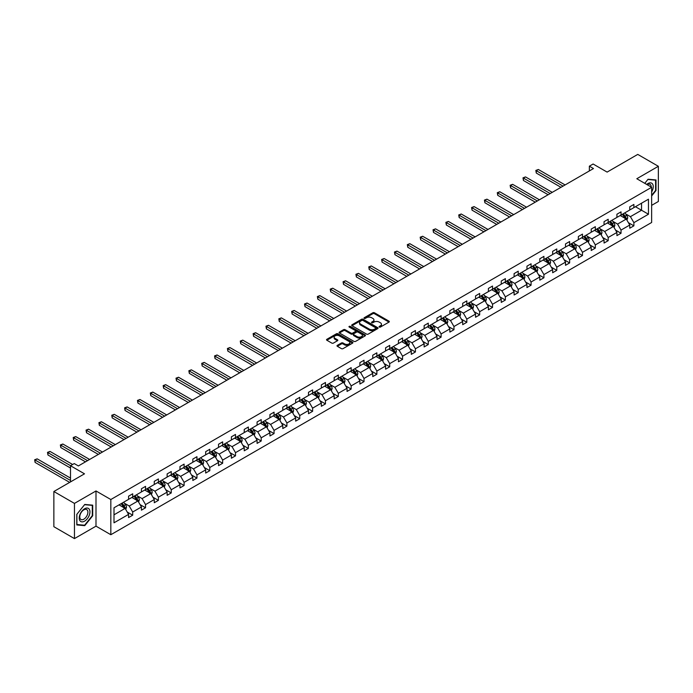 <?xml version="1.0" encoding="UTF-8"?>
<svg xmlns="http://www.w3.org/2000/svg" width="693" height="693" viewBox="0 0 693 693"><rect width="100%" height="100%" fill="white"/><g stroke="black" fill="none" stroke-linecap="round" stroke-linejoin="round"><path stroke-width="1.04" d="M379.279 327.061A0.797 0.459 0 0 0 380.405 327.061L388.998 322.098A1.143 0.658 0 0 0 389.336 321.639A1.143 0.658 0 0 0 388.998 321.171L374.445 312.768A1.143 0.658 0 0 0 372.825 312.768L364.241 317.723A0.797 0.459 0 0 0 365.367 318.382L366.484 317.74A3.656 2.114 0 0 1 371.656 317.74L372.869 318.433A3.656 2.114 0 0 1 373.943 319.932A3.656 2.114 0 0 1 372.869 321.422L371.76 322.063A0.797 0.459 0 0 0 372.886 322.721L374.003 322.08A3.656 2.114 0 0 1 379.175 322.08L380.388 322.782A3.656 2.114 0 0 1 381.462 324.272A3.656 2.114 0 0 1 380.388 325.762L379.279 326.412A0.797 0.459 0 0 0 379.279 327.061L379.279 326.412M651.637 205.362L658.35 201.49L658.35 166.294L637.759 154.4L607.111 172.098L593.104 164.007L589.362 166.173L589.362 170.928M74.454 538.6L95.998 526.16L95.998 490.965L74.454 503.404L74.454 538.6L53.863 526.706L53.863 491.51L84.503 473.821L70.504 465.731L70.504 481.904M74.454 503.404L53.863 491.51M337.335 345.348A1.143 0.658 0 0 0 336.997 345.816A1.143 0.658 0 0 0 337.335 346.283L341.415 348.64A1.143 0.658 0 0 0 343.035 348.64L352.572 343.13A1.143 0.658 0 0 0 352.91 342.663A1.143 0.658 0 0 0 352.572 342.195L338.019 333.792A1.143 0.658 0 0 0 336.4 333.792L326.862 339.301A1.143 0.658 0 0 0 326.524 339.769A1.143 0.658 0 0 0 326.862 340.237L331.791 343.087A1.143 0.658 0 0 0 333.411 343.087L337.491 340.731A1.143 0.658 0 0 0 337.829 340.263A1.143 0.658 0 0 0 337.491 339.795L335.048 338.383A3.058 1.767 0 0 1 334.147 337.136A3.058 1.767 0 0 1 336.036 335.499A3.058 1.767 0 0 1 339.371 335.888L348.951 341.415A3.058 1.767 0 0 1 349.852 342.663A3.058 1.767 0 0 1 347.964 344.3A3.058 1.767 0 0 1 344.629 343.91L343.035 342.992A1.143 0.658 0 0 0 341.415 342.992L337.335 345.348L337.335 346.283M70.504 465.731L74.246 463.574L78.37 465.947L593.477 168.555L589.362 166.173M95.998 490.965L110.828 499.523L651.637 187.292L651.637 222.488L110.828 534.719L110.828 499.523M658.35 166.294L636.806 178.733L651.637 187.292M366.562 334.121A1.143 0.658 0 0 0 368.182 334.121L377.72 328.612A1.143 0.658 0 0 0 378.057 328.144A1.143 0.658 0 0 0 377.72 327.676L363.167 319.274A1.143 0.658 0 0 0 361.547 319.274L352.009 324.783A1.143 0.658 0 0 0 351.672 325.251A1.143 0.658 0 0 0 352.009 325.719L366.562 334.121M349.541 327.235A0.797 0.459 0 0 1 350.346 327.347L350.346 326.394L365.15 334.936A1.143 0.658 0 0 1 365.48 335.403A1.143 0.658 0 0 1 365.15 335.871L355.604 341.38A1.143 0.658 0 0 1 353.984 341.38L339.431 332.978L343.52 330.639L343.52 329.686L339.431 332.042A1.143 0.658 0 0 0 339.102 332.51A1.143 0.658 0 0 0 339.431 332.978L339.431 332.042M343.52 330.639A1.143 0.658 0 0 1 345.131 330.639L345.131 329.686A1.143 0.658 0 0 0 343.52 329.686M345.131 329.686L351.039 333.099A1.143 0.658 0 0 0 352.65 333.099L355.362 331.531A1.143 0.658 0 0 0 355.7 331.063A1.143 0.658 0 0 0 355.362 330.596L349.22 327.053A0.797 0.459 0 0 1 350.346 326.394M113.998 507.778L128.577 499.358L128.577 496.171L132.692 493.797L132.692 496.985L141.433 491.943L141.433 488.756L145.547 486.373L145.547 489.561L154.279 484.52L154.279 481.332L158.402 478.958L158.402 482.146L167.134 477.105L167.134 473.917L171.249 471.535L171.249 474.722L179.981 469.681L179.981 466.493L184.104 464.119L184.104 467.307L192.836 462.266L192.836 459.078L196.951 456.696L196.951 459.883L205.682 454.842L205.682 451.654L209.806 449.281L209.806 452.468L218.538 447.427L218.538 444.239L222.652 441.857L222.652 445.045L231.384 440.003L231.384 436.815L235.507 434.442L235.507 437.629L244.239 432.588L244.239 429.4L248.354 427.018L248.354 430.206L257.086 425.164L257.086 421.976L261.209 419.603L261.209 422.791L269.941 417.749L269.941 414.561L274.056 412.179L274.056 415.367L282.787 410.325L282.787 407.137L286.911 404.764L286.911 407.952L295.642 402.91L295.642 399.722L299.757 397.34L299.757 400.528L308.489 395.486L308.489 392.299L312.612 389.925L312.612 393.113L321.344 388.071L321.344 384.884L325.459 382.501L325.459 385.689L334.191 380.648L334.191 377.46L338.314 375.086L338.314 378.274L347.046 373.232L347.046 370.045L351.16 367.662L351.16 370.85L359.892 365.809L359.892 362.621L364.016 360.247L364.016 363.435L372.747 358.394L372.747 355.206L376.862 352.824L376.862 356.011L385.594 350.97L385.594 347.782L389.717 345.409L389.717 348.596L398.449 343.555L398.449 340.367L402.564 337.985L402.564 341.173L411.296 336.131L411.296 332.943L415.419 330.57L415.419 333.757L424.151 328.716L424.151 325.528L428.265 323.146L428.265 326.334L436.997 321.292L436.997 318.104L441.12 315.731L441.12 318.919L449.852 313.877L449.852 310.689L453.967 308.307L453.967 311.495L462.699 306.453L462.699 303.265L466.822 300.892L466.822 304.08L475.554 299.038L475.554 295.85L479.669 293.468L479.669 296.656L488.4 291.614L488.4 288.427L492.524 286.053L492.524 289.241L501.256 284.199L501.256 281.011L505.37 278.629L505.37 281.817L514.102 276.776L514.102 273.588L518.225 271.214L518.225 274.402L526.957 269.36L526.957 266.173L531.072 263.79L531.072 266.978L539.812 261.937L539.812 258.749L543.927 256.375L543.927 259.563L552.659 254.522L552.659 251.334L556.782 248.952L556.782 252.139L565.514 247.098L565.514 243.91L569.629 241.536L569.629 244.724L578.36 239.683L578.36 236.495L582.484 234.113L582.484 237.301L591.216 232.259L591.216 229.071L595.33 226.698L595.33 229.885L604.062 224.844L604.062 221.656L608.185 219.274L608.185 222.462L616.917 217.42L616.917 214.232L621.032 211.859L621.032 215.047L629.764 210.005L629.764 206.817L633.887 204.435L633.887 207.623L648.466 199.203L648.466 214.232L633.887 222.652L633.887 225.84L629.764 228.214L629.764 225.034L621.032 230.076L621.032 233.255L616.917 235.637L616.917 232.45L608.185 237.491L608.185 240.679L604.062 243.052L604.062 239.873L595.33 244.915L595.33 248.094L591.216 250.476L591.216 247.288L582.484 252.33L582.484 255.518L578.36 257.891L578.36 254.712L569.629 259.754L569.629 262.933L565.514 265.315L565.514 262.127L556.782 267.169L556.782 270.357L552.659 272.73L552.659 269.551L543.927 274.593L543.927 277.772L539.812 280.154L539.812 276.966L531.072 282.008L531.072 285.195L526.957 287.569L526.957 284.39L518.225 289.431L518.225 292.611L514.102 294.993L514.102 291.805L505.37 296.847L505.37 300.034L501.256 302.408L501.256 299.229L492.524 304.27L492.524 307.449L488.4 309.832L488.4 306.644L479.669 311.685L479.669 314.873L475.554 317.247L475.554 314.068L466.822 319.109L466.822 322.288L462.699 324.671L462.699 321.483L453.967 326.524L453.967 329.712L449.852 332.086L449.852 328.906L441.12 333.948L441.12 337.127L436.997 339.509L436.997 336.322L428.265 341.363L428.265 344.551L424.151 346.924L424.151 343.745L415.419 348.787L415.419 351.966L411.296 354.348L411.296 351.16L402.564 356.202L402.564 359.39L398.449 361.763L398.449 358.584L389.717 363.626L389.717 366.805L385.594 369.187L385.594 365.999L376.862 371.041L376.862 374.229L372.747 376.602L372.747 373.423L364.016 378.465L364.016 381.644L359.892 384.026L359.892 380.838L351.16 385.88L351.16 389.068L347.046 391.441L347.046 388.262L338.314 393.303L338.314 396.483L334.191 398.865L334.191 395.677L325.459 400.719L325.459 403.906L321.344 406.28L321.344 403.101L312.612 408.142L312.612 411.321L308.489 413.704L308.489 410.516L299.757 415.557L299.757 418.745L295.642 421.119L295.642 417.94L286.911 422.981L286.911 426.16L282.787 428.543L282.787 425.355L274.056 430.396L274.056 433.584L269.941 435.958L269.941 432.779L261.209 437.82L261.209 440.999L257.086 443.381L257.086 440.194L248.354 445.235L248.354 448.423L244.239 450.796L244.239 447.617L235.507 452.659L235.507 455.838L231.384 458.22L231.384 455.032L222.652 460.074L222.652 463.262L218.538 465.635L218.538 462.456L209.806 467.498L209.806 470.677L205.682 473.059L205.682 469.871L196.951 474.913L196.951 478.101L192.836 480.474L192.836 477.295L184.104 482.337L184.104 485.516L179.981 487.898L179.981 484.71L171.249 489.752L171.249 492.94L167.134 495.313L167.134 492.134L158.402 497.176L158.402 500.355L154.279 502.737L154.279 499.549L145.547 504.591L145.547 507.778L141.433 510.152L141.433 506.973L132.692 512.014L132.692 515.194L128.577 517.576L128.577 514.388L113.998 522.808L113.998 507.778M131.869 497.453L137.968 500.978L129.236 506.02L124.471 503.265M129.236 506.02L132.692 512.014M137.968 500.978L141.433 506.973M128.577 498.596L129.236 498.977L132.692 496.985M144.724 490.038L150.823 493.555L142.091 498.596L137.318 495.841M142.091 498.596L145.547 504.591M150.823 493.555L154.279 499.549M141.433 491.181L142.091 491.562L145.547 489.561M157.571 482.614L163.669 486.139L154.937 491.181L150.173 488.426M154.937 491.181L158.402 497.176M163.669 486.139L167.134 492.134M154.279 483.757L154.937 484.138L158.402 482.146M170.426 475.199L176.524 478.716L167.793 483.757L163.02 481.003M167.793 483.757L171.249 489.752M176.524 478.716L179.981 484.71M167.134 476.342L167.793 476.723L171.249 474.722M183.273 467.775L189.371 471.301L180.639 476.342L175.875 473.588M180.639 476.342L184.104 482.337M189.371 471.301L192.836 477.295M179.981 468.918L180.639 469.3L184.104 467.307M196.128 460.36L202.226 463.877L193.494 468.918L188.721 466.164M193.494 468.918L196.951 474.913M202.226 463.877L205.682 469.871M192.836 461.503L193.494 461.885L196.951 459.883M208.974 452.936L215.073 456.462L206.341 461.503L201.576 458.749M206.341 461.503L209.806 467.498M215.073 456.462L218.538 462.456M205.682 454.08L206.341 454.461L209.806 452.468M221.829 445.521L227.928 449.038L219.196 454.08L214.423 451.325M219.196 454.08L222.652 460.074M227.928 449.038L231.384 455.032M218.538 446.664L219.196 447.046L222.652 445.045M234.676 438.097L240.774 441.623L232.042 446.664L227.278 443.91M232.042 446.664L235.507 452.659M240.774 441.623L244.239 447.617M231.384 439.241L232.042 439.622L235.507 437.629M247.531 430.682L253.629 434.199L244.898 439.241L240.124 436.486M244.898 439.241L248.354 445.235M253.629 434.199L257.086 440.194M244.239 431.826L244.898 432.207L248.354 430.206M260.386 423.258L266.476 426.784L257.744 431.826L252.98 429.071M257.744 431.826L261.209 437.82M266.476 426.784L269.941 432.779M257.086 424.402L257.744 424.783L261.209 422.791M273.233 415.843L279.331 419.36L270.599 424.402L265.826 421.647M270.599 424.402L274.056 430.396M279.331 419.36L282.787 425.355M269.941 416.987L270.599 417.368L274.056 415.367M286.088 408.42L292.177 411.945L283.446 416.987L278.681 414.232M283.446 416.987L286.911 422.981M292.177 411.945L295.642 417.94M282.787 409.563L283.446 409.944L286.911 407.952M298.934 401.004L305.033 404.521L296.301 409.563L291.528 406.808M296.301 409.563L299.757 415.557M305.033 404.521L308.489 410.516M295.642 402.148L296.301 402.529L299.757 400.528M311.789 393.581L317.879 397.106L309.147 402.148L304.383 399.393M309.147 402.148L312.612 408.142M317.879 397.106L321.344 403.101M308.489 394.724L309.147 395.105L312.612 393.113M324.636 386.166L330.734 389.683L322.002 394.724L317.229 391.969M322.002 394.724L325.459 400.719M330.734 389.683L334.191 395.677M321.344 387.309L322.002 387.69L325.459 385.689M337.491 378.742L343.581 382.267L334.849 387.309L330.085 384.554M334.849 387.309L338.314 393.303M343.581 382.267L347.046 388.262M334.191 379.885L334.849 380.266L338.314 378.274M350.337 371.327L356.436 374.844L347.704 379.885L342.931 377.131M347.704 379.885L351.16 385.88M356.436 374.844L359.892 380.838M347.046 372.47L347.704 372.851L351.16 370.85M363.193 363.903L369.282 367.429L360.551 372.47L355.786 369.716M360.551 372.47L364.016 378.465M369.282 367.429L372.747 373.423M359.892 365.046L360.551 365.428L364.016 363.435M376.039 356.488L382.138 360.005L373.406 365.046L368.633 362.292M373.406 365.046L376.862 371.041M382.138 360.005L385.594 365.999M372.747 357.631L373.406 358.012L376.862 356.011M388.894 349.064L394.984 352.59L386.252 357.631L381.488 354.877M386.252 357.631L389.717 363.626M394.984 352.59L398.449 358.584M385.594 350.208L386.252 350.589L389.717 348.596M401.741 341.649L407.839 345.166L399.107 350.208L394.334 347.453M399.107 350.208L402.564 356.202M407.839 345.166L411.296 351.16M398.449 342.792L399.107 343.174L402.564 341.173M414.596 334.225L420.686 337.751L411.954 342.792L407.189 340.038M411.954 342.792L415.419 348.787M420.686 337.751L424.151 343.745M411.296 335.369L411.954 335.75L415.419 333.757M427.442 326.81L433.541 330.327L424.809 335.369L420.045 332.614M424.809 335.369L428.265 341.363M433.541 330.327L436.997 336.322M424.151 327.954L424.809 328.335L428.265 326.334M440.298 319.386L446.387 322.912L437.655 327.954L432.891 325.199M437.655 327.954L441.12 333.948M446.387 322.912L449.852 328.906M436.997 320.53L437.655 320.911L441.12 318.919M453.144 311.971L459.242 315.488L450.511 320.53L445.746 317.775M450.511 320.53L453.967 326.524M459.242 315.488L462.699 321.483M449.852 313.115L450.511 313.496L453.967 311.495M465.999 304.548L472.098 308.073L463.357 313.115L458.593 310.36M463.357 313.115L466.822 319.109M472.098 308.073L475.554 314.068M462.699 305.691L463.357 306.072L466.822 304.08M478.846 297.132L484.944 300.649L476.212 305.691L471.448 302.936M476.212 305.691L479.669 311.685M484.944 300.649L488.4 306.644M475.554 298.276L476.212 298.657L479.669 296.656M491.701 289.709L497.799 293.234L489.067 298.276L484.294 295.521M489.067 298.276L492.524 304.27M497.799 293.234L501.256 299.229M488.4 290.852L489.067 291.233L492.524 289.241M504.547 282.294L510.646 285.811L501.914 290.852L497.15 288.097M501.914 290.852L505.37 296.847M510.646 285.811L514.102 291.805M501.256 283.437L501.914 283.818L505.37 281.817M517.402 274.87L523.501 278.395L514.769 283.437L509.996 280.682M514.769 283.437L518.225 289.431M523.501 278.395L526.957 284.39M514.102 276.013L514.769 276.394L518.225 274.402M530.249 267.455L536.347 270.972L527.616 276.013L522.851 273.259M527.616 276.013L531.072 282.008M536.347 270.972L539.812 276.966M526.957 268.598L527.616 268.979L531.072 266.978M543.104 260.031L549.202 263.557L540.471 268.598L535.698 265.843M540.471 268.598L543.927 274.593M549.202 263.557L552.659 269.551M539.812 261.174L540.471 261.556L543.927 259.563M555.951 252.616L562.049 256.133L553.317 261.174L548.553 258.42M553.317 261.174L556.782 267.169M562.049 256.133L565.514 262.127M552.659 253.759L553.317 254.14L556.782 252.139M568.806 245.192L574.904 248.718L566.172 253.759L561.399 251.005M566.172 253.759L569.629 259.754M574.904 248.718L578.36 254.712M565.514 246.336L566.172 246.717L569.629 244.724M581.652 237.777L587.751 241.294L579.019 246.336L574.254 243.581M579.019 246.336L582.484 252.33M587.751 241.294L591.216 247.288M578.36 238.92L579.019 239.302L582.484 237.301M594.507 230.353L600.606 233.879L591.874 238.92L587.101 236.166M591.874 238.92L595.33 244.915M600.606 233.879L604.062 239.873M591.216 231.497L591.874 231.878L595.33 229.885M607.354 222.938L613.452 226.455L604.72 231.497L599.956 228.742M604.72 231.497L608.185 237.491M613.452 226.455L616.917 232.45M604.062 224.082L604.72 224.463L608.185 222.462M620.209 215.514L626.307 219.04L617.576 224.082L612.803 221.327M617.576 224.082L621.032 230.076M626.307 219.04L629.764 225.034M616.917 216.658L617.576 217.039L621.032 215.047M635.446 206.722L641.545 210.239L630.422 216.658L625.658 213.903M630.422 216.658L633.887 222.652M648.466 214.232L641.545 210.239L641.545 203.196L648.466 199.203M95.998 526.16L110.828 534.719M629.764 209.243L630.422 209.624L633.887 207.623M113.998 514.812L125.121 508.393L119.023 504.876M125.121 508.393L128.577 514.388M628.404 222.678L633.887 225.84M615.557 230.093L621.032 233.255M602.702 237.517L608.185 240.679M589.856 244.932L595.33 248.094M577 252.356L582.484 255.518M564.154 259.771L569.629 262.933M551.299 267.195L556.782 270.357M538.452 274.61L543.927 277.772M525.597 282.034L531.072 285.195M512.751 289.449L518.225 292.611M499.896 296.873L505.37 300.034M487.049 304.288L492.524 307.449M474.194 311.711L479.669 314.873M461.347 319.126L466.822 322.288M448.492 326.55L453.967 329.712M435.637 333.965L441.12 337.127M422.791 341.389L428.265 344.551M409.935 348.804L415.419 351.966M397.089 356.228L402.564 359.39M384.234 363.643L389.717 366.805M371.387 371.067L376.862 374.229M358.532 378.482L364.016 381.644M345.686 385.906L351.16 389.068M332.831 393.321L338.314 396.483M319.984 400.745L325.459 403.906M307.129 408.16L312.612 411.321M294.282 415.583L299.757 418.745M281.427 422.999L286.911 426.16M268.581 430.422L274.056 433.584M255.726 437.837L261.209 440.999M242.879 445.261L248.354 448.423M230.024 452.676L235.507 455.838M217.178 460.1L222.652 463.262M204.322 467.515L209.806 470.677M191.476 474.939L196.951 478.101M178.621 482.354L184.104 485.516M165.774 489.778L171.249 492.94M152.919 497.193L158.402 500.355M140.073 504.617L145.547 507.778M127.217 512.032L132.692 515.194M651.637 195.98L656.002 190.549L656.002 179.946L648.05 179.236L644.767 183.324M92.706 515.765L92.706 505.162L84.754 504.452L76.802 514.345L76.802 524.947L84.754 525.658L92.706 515.765L92.29 515.523M379.599 327.174L380.388 326.715A3.656 2.114 0 0 0 381.462 325.225L381.462 324.272M373.943 319.932L373.943 320.885A3.656 2.114 0 0 1 372.869 322.375L372.08 322.834M388.998 321.171L388.998 322.098L374.445 313.712A1.143 0.658 0 0 0 372.825 313.712L364.553 318.494M377.702 328.621L363.167 320.227A1.143 0.658 0 0 0 361.547 320.227L352.018 325.727L352.009 324.783M375.701 328.473A0.797 0.459 0 0 0 375.701 327.824L362.924 320.443A0.797 0.459 0 0 0 361.789 320.443L360.62 321.119A3.656 2.114 0 0 0 359.546 322.617A3.656 2.114 0 0 0 360.62 324.107L369.352 329.149A3.656 2.114 0 0 0 374.523 329.149L375.701 328.473L375.701 329.426A0.797 0.459 0 0 0 375.935 329.097L375.935 328.144M359.546 322.617L359.546 323.562A3.656 2.114 0 0 0 360.62 325.06L360.62 324.107M375.701 329.426L374.523 330.102A3.656 2.114 0 0 1 369.352 330.102L360.62 325.06M345.131 330.639L351.039 334.043A1.143 0.658 0 0 0 352.65 334.043L355.362 332.484A1.143 0.658 0 0 0 355.7 332.016L355.7 331.063M350.346 327.347L365.133 335.88M357.164 336.633A3.058 1.767 0 0 0 360.499 337.015A3.058 1.767 0 0 0 362.387 335.386A3.058 1.767 0 0 0 361.486 334.13L358.108 332.181A1.143 0.658 0 0 0 356.497 332.181L353.785 333.749A1.143 0.658 0 0 0 353.447 334.217A1.143 0.658 0 0 0 353.785 334.684L357.164 336.633L357.164 337.586A3.058 1.767 0 0 0 360.499 337.967A3.058 1.767 0 0 0 362.387 336.33L362.387 335.386M353.447 334.217L353.447 335.169A1.143 0.658 0 0 0 353.785 335.637L353.785 334.684M357.164 337.586L353.785 335.637M349.852 342.663L349.852 343.615A3.058 1.767 0 0 1 347.964 345.244A3.058 1.767 0 0 1 344.629 344.863L343.035 343.945A1.143 0.658 0 0 0 341.415 343.945L337.344 346.292M334.147 337.136L334.147 338.089A3.058 1.767 0 0 0 335.048 339.336L335.048 338.383M337.491 339.795L337.491 340.731L335.048 339.336M352.572 342.195L352.572 343.13L338.019 334.745A1.143 0.658 0 0 0 336.4 334.745L326.871 340.246M83.914 525.173L84.754 525.658M626.931 220.123L627.685 217.931A3.084 1.784 -120 0 0 626.706 215.306L624.852 212.838M621.534 216.285L620.737 215.211M565.098 184.936L538.348 169.49L536.287 170.686L536.287 173.059L560.975 187.318M625.034 218.633L626.022 218.07A3.084 1.784 -120 0 0 625.138 216.207L623.293 213.739M622.513 214.189L624.549 216.9A1.577 0.91 60 0 1 624.835 217.385L626.022 218.07M622.297 214.31L624.15 216.779A3.084 1.784 60 0 1 624.921 218.234M536.287 173.059L535.836 170.426L563.037 186.122M535.836 170.426L538.348 169.49M614.076 227.538L614.838 225.355A3.084 1.784 -120 0 0 613.851 222.722L612.006 220.253M608.688 223.7L607.882 222.635M552.243 192.359L525.502 176.914L523.44 178.101L523.44 180.483L548.128 194.733M612.179 226.057L613.175 225.485A3.084 1.784 -120 0 0 612.291 223.631L610.438 221.162M609.667 221.604L611.702 224.324A1.577 0.91 60 0 1 611.988 224.801L613.175 225.485M609.45 221.734L611.295 224.203A3.084 1.784 60 0 1 612.066 225.658M523.44 180.483L522.99 177.841L550.19 193.546M522.99 177.841L525.502 176.914M601.229 234.962L601.983 232.77A3.084 1.784 -120 0 0 601.004 230.145L599.15 227.676M595.833 231.124L595.036 230.05M539.397 199.775L512.647 184.329L510.585 185.525L510.585 187.898L535.273 202.157M599.332 233.472L600.32 232.909A3.084 1.784 -120 0 0 599.436 231.046L597.583 228.577M596.812 229.028L598.847 231.739A1.577 0.91 60 0 1 599.133 232.224L600.32 232.909M596.595 229.149L598.449 231.618A3.084 1.784 60 0 1 599.22 233.073M510.585 187.898L510.135 185.265L537.335 200.961M510.135 185.265L512.647 184.329M651.637 191.996A7.571 4.375 120 0 0 652.529 190.159A7.571 4.375 120 0 0 652.191 183.576A7.571 4.375 120 0 0 646.673 184.425M651.195 187.032A5.735 3.309 120 0 0 650.008 184.338A5.735 3.309 120 0 0 647.08 184.659M644.785 183.333L647.886 179.47L655.587 180.163L655.587 190.428L651.637 195.348M655.076 179.868L655.587 180.163M89.224 515.375A7.571 4.375 120 0 0 87.266 508.056A7.571 4.375 120 0 0 79.946 514.544A7.571 4.375 120 0 0 81.913 521.864A7.571 4.375 120 0 0 89.224 515.375M87.344 514.838A5.735 3.309 120 0 0 86.703 509.563A5.735 3.309 120 0 0 80.327 514.215A5.735 3.309 120 0 0 80.968 519.49A5.735 3.309 120 0 0 87.344 514.838M76.888 524.54L76.888 514.275L84.589 504.686L92.29 505.379L92.29 515.644L84.589 525.233L76.802 524.497M91.779 505.084L92.29 505.379M588.374 242.377L589.137 240.194A3.084 1.784 -120 0 0 588.149 237.56L586.304 235.092M582.986 238.539L582.181 237.474M526.541 207.198L499.8 191.753L497.739 192.94L497.739 195.322L522.427 209.572M586.477 240.895L587.465 240.324A3.084 1.784 -120 0 0 586.581 238.47L584.736 236.001M583.965 236.443L586.001 239.163A1.577 0.91 60 0 1 586.287 239.639L587.465 240.324M583.749 236.573L585.594 239.042A3.084 1.784 60 0 1 586.365 240.497M497.739 195.322L497.288 192.68L524.488 208.385M497.288 192.68L499.8 191.753M575.528 249.801L576.281 247.609A3.084 1.784 -120 0 0 575.303 244.984L573.449 242.515M570.131 245.963L569.334 244.889M513.695 214.613L486.945 199.168L484.883 200.364L484.883 202.737L509.572 216.996M573.631 248.311L574.618 247.748A3.084 1.784 -120 0 0 573.735 245.885L571.881 243.416M571.11 243.867L573.146 246.578A1.577 0.91 60 0 1 573.432 247.063L574.618 247.748M570.893 243.988L572.747 246.457A3.084 1.784 60 0 1 573.518 247.912M484.883 202.737L484.433 200.104L511.633 215.8M484.433 200.104L486.945 199.168M562.673 257.216L563.435 255.033A3.084 1.784 -120 0 0 562.447 252.399L560.602 249.93M557.285 253.378L556.479 252.313M500.84 222.037L474.099 206.592L472.037 207.779L472.037 210.161L496.725 224.411M560.776 255.734L561.763 255.163A3.084 1.784 -120 0 0 560.88 253.309L559.034 250.84M558.263 251.282L560.299 254.002A1.577 0.91 60 0 1 560.585 254.478L561.763 255.163M558.047 251.412L559.892 253.881A3.084 1.784 60 0 1 560.663 255.336M472.037 210.161L471.586 207.519L498.787 223.224M471.586 207.519L474.099 206.592M549.826 264.639L550.58 262.448A3.084 1.784 -120 0 0 549.601 259.823L547.747 257.354M544.429 260.802L543.633 259.728M487.993 229.452L461.243 214.007L459.182 215.202L459.182 217.576L483.87 231.834M547.929 263.149L548.917 262.586A3.084 1.784 -120 0 0 548.033 260.724L546.179 258.255M545.408 258.706L547.444 261.417A1.577 0.91 60 0 1 547.73 261.902L548.917 262.586M545.192 258.827L547.046 261.296A3.084 1.784 60 0 1 547.816 262.751M459.182 217.576L458.731 214.943L485.932 230.639M458.731 214.943L461.243 214.007M536.971 272.054L537.733 269.872A3.084 1.784 -120 0 0 536.746 267.238L534.901 264.769M531.583 268.217L530.777 267.151M475.138 236.876L448.397 221.431L446.335 222.618L446.335 225L471.023 239.25M535.074 270.573L536.061 270.001A3.084 1.784 -120 0 0 535.178 268.148L533.333 265.679M532.562 266.121L534.598 268.841A1.577 0.91 60 0 1 534.883 269.317L536.061 270.001M532.345 266.251L534.19 268.719A3.084 1.784 60 0 1 534.961 270.175M446.335 225L445.885 222.358L473.085 238.063M445.885 222.358L448.397 221.431M524.125 279.478L524.878 277.287A3.084 1.784 -120 0 0 523.899 274.662L522.046 272.193M518.728 275.641L517.931 274.567M462.292 244.291L435.542 228.846L433.48 230.041L433.48 232.415L458.168 246.673M522.227 277.988L523.215 277.425A3.084 1.784 -120 0 0 522.331 275.563L520.478 273.094M519.707 273.544L521.742 276.256A1.577 0.91 60 0 1 522.028 276.741L523.215 277.425M519.49 273.666L521.344 276.135A3.084 1.784 60 0 1 522.115 277.59M433.48 232.415L433.03 229.781L460.23 245.478M433.03 229.781L435.542 228.846M511.269 286.893L512.032 284.71A3.084 1.784 -120 0 0 511.044 282.077L509.199 279.608M505.881 283.056L505.076 281.99M449.436 251.715L422.695 236.27L420.634 237.456L420.634 239.839L445.322 254.088M509.372 285.412L510.36 284.84A3.084 1.784 -120 0 0 509.476 282.987L507.631 280.518M506.86 280.96L508.896 283.68A1.577 0.91 60 0 1 509.182 284.156L510.36 284.84M506.644 281.089L508.489 283.558A3.084 1.784 60 0 1 509.26 285.014M420.634 239.839L420.175 237.197L447.383 252.902M420.175 237.197L422.695 236.27M498.423 294.317L499.177 292.125A3.084 1.784 -120 0 0 498.198 289.501L496.344 287.032M493.026 290.48L492.229 289.405M436.59 259.13L409.84 243.685L407.779 244.88L407.779 247.254L432.467 261.512M496.526 292.827L497.513 292.264A3.084 1.784 -120 0 0 496.63 290.402L494.776 287.933M494.005 288.383L496.041 291.095A1.577 0.91 60 0 1 496.327 291.58L497.513 292.264M493.788 288.505L495.642 290.973A3.084 1.784 60 0 1 496.413 292.429M407.779 247.254L407.328 244.62L434.528 260.317M407.328 244.62L409.84 243.685M485.568 301.732L486.33 299.549A3.084 1.784 -120 0 0 485.343 296.916L483.497 294.447M480.18 297.895L479.374 296.829M423.735 266.554L396.994 251.109L394.932 252.295L394.932 254.677L419.62 268.927M483.671 300.251L484.658 299.679A3.084 1.784 -120 0 0 483.775 297.825L481.93 295.357M481.159 295.798L483.194 298.518A1.577 0.91 60 0 1 483.48 298.995L484.658 299.679M480.942 295.928L482.787 298.397A3.084 1.784 60 0 1 483.558 299.852M394.932 254.677L394.473 252.035L421.682 267.741M394.473 252.035L396.994 251.109M472.721 309.156L473.475 306.964A3.084 1.784 -120 0 0 472.496 304.34L470.642 301.871M467.325 305.318L466.528 304.244M410.888 273.969L384.139 258.524L382.077 259.719L382.077 262.093L406.765 276.351M470.824 307.666L471.812 307.103A3.084 1.784 -120 0 0 470.928 305.241L469.074 302.772M468.303 303.222L470.339 305.934A1.577 0.91 60 0 1 470.625 306.419L471.812 307.103M468.087 303.343L469.941 305.812A3.084 1.784 60 0 1 470.712 307.268M382.077 262.093L381.626 259.459L408.827 275.156M381.626 259.459L384.139 258.524M459.866 316.571L460.628 314.388A3.084 1.784 -120 0 0 459.641 311.755L457.787 309.286M454.478 312.734L453.672 311.668M398.033 281.393L371.283 265.947L369.23 267.134L369.23 269.516L393.919 283.766M457.969 315.09L458.957 314.518A3.084 1.784 -120 0 0 458.073 312.664L456.228 310.195M455.457 310.637L457.484 313.357A1.577 0.91 60 0 1 457.77 313.834L458.957 314.518M455.24 310.767L457.085 313.236A3.084 1.784 60 0 1 457.856 314.691M369.23 269.516L368.771 266.874L395.98 282.579M368.771 266.874L371.283 265.947M447.02 323.995L447.773 321.803A3.084 1.784 -120 0 0 446.786 319.178L444.941 316.71M441.623 320.157L440.817 319.083M385.187 288.808L358.437 273.363L356.375 274.558L356.375 276.931L381.063 291.19M445.123 322.505L446.11 321.942A3.084 1.784 -120 0 0 445.227 320.079L443.373 317.611M442.602 318.061L444.637 320.772A1.577 0.91 60 0 1 444.923 321.257L446.11 321.942M442.385 318.182L444.239 320.651A3.084 1.784 60 0 1 445.001 322.106M356.375 276.931L355.925 274.298L383.125 289.995M355.925 274.298L358.437 273.363M434.164 331.41L434.927 329.227A3.084 1.784 -120 0 0 433.939 326.594L432.085 324.125M428.776 327.572L427.971 326.507M372.332 296.232L345.582 280.786L343.529 281.973L343.529 284.355L368.217 298.605M432.267 329.929L433.255 329.357A3.084 1.784 -120 0 0 432.371 327.503L430.526 325.034M429.747 325.476L431.782 328.196A1.577 0.91 60 0 1 432.068 328.673L433.255 329.357M429.539 325.606L431.384 328.075A3.084 1.784 60 0 1 432.155 329.53M343.529 284.355L343.07 281.713L370.27 297.418M343.07 281.713L345.582 280.786M421.318 338.834L422.072 336.642A3.084 1.784 -120 0 0 421.084 334.017L419.239 331.549M415.921 334.996L415.116 333.922M359.485 303.647L332.735 288.201L330.674 289.397L330.674 291.77L355.362 306.029M419.421 337.344L420.408 336.781A3.084 1.784 -120 0 0 419.525 334.918L417.671 332.449M416.9 332.9L418.936 335.611A1.577 0.91 60 0 1 419.222 336.096L420.408 336.781M416.684 333.021L418.537 335.49A3.084 1.784 60 0 1 419.3 336.945M330.674 291.77L330.223 289.137L357.423 304.833M330.223 289.137L332.735 288.201M408.463 346.249L409.225 344.066A3.084 1.784 -120 0 0 408.238 341.432L406.384 338.964M403.075 342.411L402.269 341.346M346.63 311.07L319.88 295.625L317.827 296.812L317.827 299.194L342.515 313.444M406.566 344.767L407.553 344.196A3.084 1.784 -120 0 0 406.67 342.342L404.825 339.873M404.045 340.315L406.081 343.035A1.577 0.91 60 0 1 406.367 343.511L407.553 344.196M403.837 340.445L405.682 342.914A3.084 1.784 60 0 1 406.453 344.369M317.827 299.194L317.368 296.552L344.568 312.257M317.368 296.552L319.88 295.625M395.616 353.673L396.37 351.481A3.084 1.784 -120 0 0 395.382 348.856L393.537 346.387M390.22 349.835L389.414 348.761M333.783 318.485L307.034 303.04L304.972 304.236L304.972 306.609L329.66 320.868M393.719 352.183L394.707 351.62A3.084 1.784 -120 0 0 393.823 349.757L391.969 347.288M391.199 347.739L393.234 350.45A1.577 0.91 60 0 1 393.52 350.935L394.707 351.62M390.982 347.86L392.836 350.329A3.084 1.784 60 0 1 393.598 351.784M304.972 306.609L304.522 303.976L331.722 319.672M304.522 303.976L307.034 303.04M382.761 361.088L383.524 358.905A3.084 1.784 -120 0 0 382.536 356.271L380.682 353.802M377.364 357.25L376.568 356.185M320.928 325.909L294.178 310.464L292.125 311.651L292.125 314.033L316.814 328.283M380.864 359.606L381.852 359.035A3.084 1.784 -120 0 0 380.968 357.181L379.123 354.712M378.343 355.154L380.379 357.874A1.577 0.91 60 0 1 380.665 358.35L381.852 359.035M378.135 355.284L379.981 357.753A3.084 1.784 60 0 1 380.752 359.208M292.125 314.033L291.666 311.391L318.867 327.096M291.666 311.391L294.178 310.464M369.915 368.511L370.668 366.32A3.084 1.784 -120 0 0 369.681 363.695L367.836 361.226M364.518 364.674L363.712 363.6M308.082 333.324L281.332 317.879L279.27 319.075L279.27 321.448L303.958 335.707M368.018 367.021L369.005 366.458A3.084 1.784 -120 0 0 368.122 364.596L366.268 362.127M365.497 362.578L367.533 365.289A1.577 0.91 60 0 1 367.818 365.774L369.005 366.458M365.28 362.699L367.134 365.168A3.084 1.784 60 0 1 367.896 366.623M279.27 321.448L278.82 318.815L306.02 334.511M278.82 318.815L281.332 317.879M357.06 375.927L357.822 373.744A3.084 1.784 -120 0 0 356.834 371.11L354.981 368.641M351.663 372.089L350.866 371.024M295.227 340.748L268.477 325.303L266.424 326.49L266.424 328.872L291.112 343.122M355.162 374.445L356.15 373.873A3.084 1.784 -120 0 0 355.266 372.02L353.421 369.551M352.642 369.993L354.677 372.713A1.577 0.91 60 0 1 354.963 373.189L356.15 373.873M352.434 370.123L354.279 372.591A3.084 1.784 60 0 1 355.05 374.047M266.424 328.872L265.965 326.23L293.165 341.935M265.965 326.23L268.477 325.303M344.213 383.35L344.967 381.159A3.084 1.784 -120 0 0 343.979 378.534L342.134 376.065M338.816 379.513L338.011 378.439M282.38 348.163L255.63 332.718L253.569 333.913L253.569 336.287L278.257 350.545M342.316 381.86L343.304 381.297A3.084 1.784 -120 0 0 342.42 379.435L340.566 376.966M339.795 377.416L341.831 380.128A1.577 0.91 60 0 1 342.117 380.613L343.304 381.297M339.579 377.538L341.432 380.007A3.084 1.784 60 0 1 342.195 381.462M253.569 336.287L253.118 333.654L280.319 349.35M253.118 333.654L255.63 332.718M331.358 390.765L332.12 388.582A3.084 1.784 -120 0 0 331.133 385.949L329.279 383.48M325.961 386.928L325.164 385.862M269.525 355.587L242.775 340.142L240.722 341.328L240.722 343.711L265.41 357.96M329.461 389.284L330.448 388.712A3.084 1.784 -120 0 0 329.565 386.859L327.72 384.39M326.94 384.832L328.976 387.552A1.577 0.91 60 0 1 329.262 388.028L330.448 388.712M326.732 384.961L328.577 387.43A3.084 1.784 60 0 1 329.348 388.886M240.722 343.711L240.263 341.069L267.463 356.774M240.263 341.069L242.775 340.142M318.511 398.189L319.265 395.998A3.084 1.784 -120 0 0 318.278 393.373L316.432 390.904M313.115 394.352L312.309 393.277M256.679 363.002L229.929 347.557L227.867 348.752L227.867 351.126L252.555 365.384M316.614 396.699L317.602 396.136A3.084 1.784 -120 0 0 316.718 394.274L314.865 391.805M314.094 392.255L316.129 394.967A1.577 0.91 60 0 1 316.415 395.452L317.602 396.136M313.877 392.377L315.731 394.845A3.084 1.784 60 0 1 316.493 396.301M227.867 351.126L227.417 348.492L254.617 364.189M227.417 348.492L229.929 347.557M305.656 405.604L306.419 403.421A3.084 1.784 -120 0 0 305.431 400.788L303.577 398.319M300.26 401.767L299.463 400.701M243.823 370.426L217.074 354.981L215.021 356.167L215.021 358.55L239.709 372.799M303.759 404.123L304.747 403.551A3.084 1.784 -120 0 0 303.863 401.697L302.018 399.229M301.238 399.67L303.274 402.39A1.577 0.91 60 0 1 303.56 402.867L304.747 403.551M301.022 399.8L302.876 402.269A3.084 1.784 60 0 1 303.647 403.724M215.021 358.55L214.561 355.907L241.762 371.613M214.561 355.907L217.074 354.981M292.81 413.028L293.563 410.836A3.084 1.784 -120 0 0 292.576 408.212L290.731 405.743M287.413 409.191L286.607 408.116M230.977 377.841L204.227 362.396L202.165 363.591L202.165 365.965L226.854 380.223M290.904 411.538L291.9 410.975A3.084 1.784 -120 0 0 291.017 409.113L289.163 406.644M288.392 407.094L290.428 409.806A1.577 0.91 60 0 1 290.714 410.291L291.9 410.975M288.175 407.215L290.02 409.684A3.084 1.784 60 0 1 290.791 411.14M202.165 365.965L201.715 363.331L228.915 379.028M201.715 363.331L204.227 362.396M279.955 420.443L280.708 418.26A3.084 1.784 -120 0 0 279.729 415.627L277.876 413.158M274.558 416.606L273.761 415.54M218.122 385.265L191.372 369.819L189.319 371.006L189.319 373.388L214.007 387.638M278.058 418.962L279.045 418.39A3.084 1.784 -120 0 0 278.162 416.536L276.316 414.067M275.537 414.509L277.572 417.229A1.577 0.91 60 0 1 277.858 417.706L279.045 418.39M275.32 414.639L277.174 417.108A3.084 1.784 60 0 1 277.945 418.563M189.319 373.388L188.86 370.746L216.06 386.451M188.86 370.746L191.372 369.819M267.108 427.867L267.862 425.675A3.084 1.784 -120 0 0 266.874 423.051L265.029 420.582M261.711 424.029L260.906 422.955M205.267 392.68L178.525 377.235L176.464 378.43L176.464 380.803L201.152 395.062M265.202 426.377L266.199 425.814A3.084 1.784 -120 0 0 265.315 423.951L263.461 421.483M262.69 421.933L264.726 424.644A1.577 0.91 60 0 1 265.012 425.13L266.199 425.814M262.474 422.054L264.319 424.523A3.084 1.784 60 0 1 265.09 425.978M176.464 380.803L176.013 378.17L203.214 393.867M176.013 378.17L178.525 377.235M254.253 435.282L255.007 433.099A3.084 1.784 -120 0 0 254.028 430.466L252.174 427.997M248.856 431.444L248.059 430.379M192.42 400.104L165.67 384.658L163.609 385.845L163.609 388.227L188.297 402.477M252.356 433.801L253.343 433.229A3.084 1.784 -120 0 0 252.46 431.375L250.615 428.906M249.835 429.348L251.871 432.068A1.577 0.91 60 0 1 252.157 432.545L253.343 433.229M249.619 429.478L251.472 431.947A3.084 1.784 60 0 1 252.243 433.402M163.609 388.227L163.158 385.585L190.358 401.29M163.158 385.585L165.67 384.658M241.398 442.706L242.16 440.514A3.084 1.784 -120 0 0 241.173 437.889L239.328 435.421M236.01 438.868L235.204 437.794M179.565 407.519L152.824 392.073L150.762 393.269L150.762 395.642L175.45 409.901M239.501 441.216L240.497 440.653A3.084 1.784 -120 0 0 239.613 438.79L237.76 436.321M236.989 436.772L239.024 439.483A1.577 0.91 60 0 1 239.31 439.968L240.497 440.653M236.772 436.893L238.617 439.362A3.084 1.784 60 0 1 239.388 440.817M150.762 395.642L150.312 393.009L177.512 408.705M150.312 393.009L152.824 392.073M228.551 450.121L229.305 447.938A3.084 1.784 -120 0 0 228.326 445.304L226.472 442.836M223.155 446.283L222.358 445.218M166.718 414.942L139.969 399.497L137.907 400.684L137.907 403.066L162.595 417.316M226.654 448.64L227.642 448.068A3.084 1.784 -120 0 0 226.758 446.214L224.913 443.745M224.134 444.187L226.169 446.907A1.577 0.91 60 0 1 226.455 447.383L227.642 448.068M223.917 444.317L225.771 446.786A3.084 1.784 60 0 1 226.542 448.241M137.907 403.066L137.457 400.424L164.657 416.129M137.457 400.424L139.969 399.497M215.696 457.545L216.459 455.353A3.084 1.784 -120 0 0 215.471 452.728L213.626 450.259M210.308 453.707L209.503 452.633M153.863 422.358L127.122 406.912L125.061 408.108L125.061 410.481L149.749 424.74M213.799 456.055L214.795 455.492A3.084 1.784 -120 0 0 213.903 453.629L212.058 451.16M211.287 451.611L213.323 454.322A1.577 0.91 60 0 1 213.609 454.807L214.795 455.492M211.07 451.732L212.916 454.201A3.084 1.784 60 0 1 213.687 455.656M125.061 410.481L124.61 407.848L151.81 423.544M124.61 407.848L127.122 406.912M202.85 464.96L203.603 462.777A3.084 1.784 -120 0 0 202.625 460.143L200.771 457.675M197.453 461.122L196.656 460.057M141.017 429.781L114.267 414.336L112.205 415.523L112.205 417.905L136.893 432.155M200.953 463.478L201.94 462.907A3.084 1.784 -120 0 0 201.057 461.053L199.203 458.584M198.432 459.026L200.468 461.746A1.577 0.91 60 0 1 200.753 462.222L201.94 462.907M198.215 459.156L200.069 461.625A3.084 1.784 60 0 1 200.84 463.08M112.205 417.905L111.755 415.263L138.955 430.968M111.755 415.263L114.267 414.336M189.995 472.383L190.757 470.192A3.084 1.784 -120 0 0 189.769 467.567L187.924 465.098M184.607 468.546L183.801 467.472M128.162 437.196L101.421 421.751L99.359 422.947L99.359 425.32L124.047 439.579M188.098 470.894L189.085 470.33A3.084 1.784 -120 0 0 188.201 468.468L186.356 465.999M185.585 466.45L187.621 469.161A1.577 0.91 60 0 1 187.907 469.646L189.085 470.33M185.369 466.571L187.214 469.04A3.084 1.784 60 0 1 187.985 470.495M99.359 425.32L98.908 422.687L126.109 438.383M98.908 422.687L101.421 421.751M177.148 479.799L177.902 477.616A3.084 1.784 -120 0 0 176.923 474.982L175.069 472.513M171.751 475.961L170.954 474.896M115.315 444.62L88.565 429.175L86.504 430.362L86.504 432.744L111.192 446.994M175.251 478.317L176.239 477.746A3.084 1.784 -120 0 0 175.355 475.892L173.501 473.423M172.73 473.865L174.766 476.585A1.577 0.91 60 0 1 175.052 477.061L176.239 477.746M172.514 473.995L174.367 476.463A3.084 1.784 60 0 1 175.138 477.919M86.504 432.744L86.053 430.102L113.254 445.807M86.053 430.102L88.565 429.175M164.293 487.222L165.055 485.031A3.084 1.784 -120 0 0 164.068 482.406L162.223 479.937M158.905 483.385L158.099 482.311M102.46 452.035L75.719 436.59L73.657 437.785L73.657 440.159L98.345 454.417M162.396 485.732L163.383 485.169A3.084 1.784 -120 0 0 162.5 483.307L160.655 480.838M159.884 481.288L161.919 484A1.577 0.91 60 0 1 162.205 484.485L163.383 485.169M159.667 481.41L161.512 483.879A3.084 1.784 60 0 1 162.283 485.334M73.657 440.159L73.207 437.526L100.407 453.222M73.207 437.526L75.719 436.59M151.446 494.637L152.2 492.454A3.084 1.784 -120 0 0 151.221 489.821L149.367 487.352M146.05 490.8L145.253 489.734M89.614 459.459L62.864 444.014L60.802 445.201L60.802 447.583L85.49 461.833M149.549 493.156L150.537 492.584A3.084 1.784 -120 0 0 149.653 490.731L147.8 488.262M147.029 488.704L149.064 491.424A1.577 0.91 60 0 1 149.35 491.9L150.537 492.584M146.812 488.834L148.666 491.302A3.084 1.784 60 0 1 149.437 492.758M60.802 447.583L60.352 444.941L87.552 460.646M60.352 444.941L62.864 444.014M138.591 502.061L139.354 499.87A3.084 1.784 -120 0 0 138.366 497.245L136.521 494.776M133.203 498.224L132.398 497.15M72.644 464.501L50.017 451.429L47.956 452.624L47.956 454.998L70.504 468.018M136.694 500.571L137.682 500.008A3.084 1.784 -120 0 0 136.798 498.146L134.953 495.677M134.182 496.127L136.218 498.839A1.577 0.91 60 0 1 136.504 499.324L137.682 500.008M133.966 496.249L135.811 498.717A3.084 1.784 60 0 1 136.582 500.173M47.956 454.998L47.505 452.364L70.582 465.687M47.505 452.364L50.017 451.429M125.745 509.476L126.498 507.293A3.084 1.784 -120 0 0 125.52 504.66L123.666 502.191M120.348 505.639L119.551 504.573M70.504 478.101L37.162 458.853L35.1 460.039L35.1 462.422L69.672 482.38M123.848 507.995L124.835 507.423A3.084 1.784 -120 0 0 123.952 505.569L122.098 503.101M121.327 503.542L123.363 506.262A1.577 0.91 60 0 1 123.649 506.739L124.835 507.423M121.11 503.672L122.964 506.141A3.084 1.784 60 0 1 123.735 507.597M35.1 462.422L34.65 459.78L70.504 480.474M34.65 459.78L37.162 458.853M380.388 326.715L380.388 325.762M371.76 322.721L371.76 322.063M372.869 322.375L372.869 321.422M364.241 318.382L364.241 317.723M372.825 313.712L372.825 312.768M374.445 313.712L374.445 312.768M361.547 320.227L361.547 319.274M363.167 320.227L363.167 319.274M377.72 328.612L377.72 327.676M369.352 330.102L369.352 329.149M374.523 330.102L374.523 329.149M351.039 334.043L351.039 333.099M352.65 334.043L352.65 333.099M355.362 332.484L355.362 331.531M365.15 335.871L365.15 334.936M341.415 343.945L341.415 342.992M343.035 343.945L343.035 342.992M344.629 344.863L344.629 343.91M326.862 340.237L326.862 339.301M336.4 334.745L336.4 333.792M338.019 334.745L338.019 333.792M626.082 218.91L627.667 217.992M625.138 216.207L626.706 215.306M623.276 217.29L624.15 216.779M613.236 226.325L614.821 225.416M612.291 223.631L613.851 222.722M610.42 224.705L611.295 224.203M600.381 233.749L601.966 232.831M599.436 231.046L601.004 230.145M597.574 232.129L598.449 231.618M587.525 241.164L589.119 240.254M586.581 238.47L588.149 237.56M584.719 239.544L585.594 239.042M574.679 248.588L576.264 247.67M573.735 245.885L575.303 244.984M571.864 246.968L572.747 246.457M561.824 256.003L563.418 255.093M560.88 253.309L562.447 252.399M559.017 254.383L559.892 253.881M548.977 263.427L550.563 262.508M548.033 260.724L549.601 259.823M546.162 261.807L547.046 261.296M536.122 270.842L537.707 269.932M535.178 268.148L536.746 267.238M533.315 269.222L534.19 268.719M523.276 278.265L524.861 277.347M522.331 275.563L523.899 274.662M520.46 276.646L521.344 276.135M510.42 285.681L512.006 284.771M509.476 282.987L511.044 282.077M507.614 284.061L508.489 283.558M497.574 293.104L499.159 292.186M496.63 290.402L498.198 289.501M494.759 291.484L495.642 290.973M484.719 300.519L486.304 299.61M483.775 297.825L485.343 296.916M481.912 298.9L482.787 298.397M471.872 307.943L473.458 307.025M470.928 305.241L472.496 304.34M469.057 306.323L469.941 305.812M459.017 315.358L460.602 314.449M458.073 312.664L459.641 311.755M456.211 313.738L457.085 313.236M446.171 322.782L447.756 321.864M445.227 320.079L446.786 319.178M443.355 321.162L444.239 320.651M433.316 330.197L434.901 329.288M432.371 327.503L433.939 326.594M430.509 328.577L431.384 328.075M420.469 337.621L422.054 336.703M419.525 334.918L421.084 334.017M417.654 336.001L418.537 335.49M407.614 345.036L409.199 344.126M406.67 342.342L408.238 341.432M404.807 343.416L405.682 342.914M394.767 352.46L396.353 351.542M393.823 349.757L395.382 348.856M391.952 350.84L392.836 350.329M381.912 359.875L383.498 358.965M380.968 357.181L382.536 356.271M379.106 358.255L379.981 357.753M369.066 367.299L370.651 366.38M368.122 364.596L369.681 363.695M366.25 365.679L367.134 365.168M356.211 374.714L357.796 373.804M355.266 372.02L356.834 371.11M353.404 373.094L354.279 372.591M343.364 382.138L344.949 381.219M342.42 379.435L343.979 378.534M340.549 380.518L341.432 380.007M330.509 389.553L332.094 388.643M329.565 386.859L331.133 385.949M327.702 387.933L328.577 387.43M317.663 396.976L319.248 396.058M316.718 394.274L318.278 393.373M314.847 395.356L315.731 394.845M304.807 404.391L306.393 403.482M303.863 401.697L305.431 400.788M302.001 402.772L302.876 402.269M291.961 411.815L293.546 410.897M291.017 409.113L292.576 408.212M289.146 410.195L290.02 409.684M279.106 419.23L280.691 418.321M278.162 416.536L279.729 415.627M276.299 417.61L277.174 417.108M266.259 426.654L267.844 425.736M265.315 423.951L266.874 423.051M263.444 425.034L264.319 424.523M253.404 434.069L254.989 433.16M252.46 431.375L254.028 430.466M250.597 432.449L251.472 431.947M240.558 441.493L242.143 440.575M239.613 438.79L241.173 437.889M237.742 439.873L238.617 439.362M227.702 448.908L229.288 447.999M226.758 446.214L228.326 445.304M224.896 447.288L225.771 446.786M214.856 456.332L216.441 455.414M213.903 453.629L215.471 452.728M212.041 454.712L212.916 454.201M202.001 463.747L203.586 462.837M201.057 461.053L202.625 460.143M199.194 462.127L200.069 461.625M189.146 471.171L190.74 470.252M188.201 468.468L189.769 467.567M186.339 469.551L187.214 469.04M176.299 478.586L177.884 477.676M175.355 475.892L176.923 474.982M173.484 476.966L174.367 476.463M163.444 486.01L165.038 485.091M162.5 483.307L164.068 482.406M160.637 484.39L161.512 483.879M150.598 493.425L152.183 492.515M149.653 490.731L151.221 489.821M147.782 491.805L148.666 491.302M137.742 500.848L139.328 499.93M136.798 498.146L138.366 497.245M134.936 499.229L135.811 498.717M124.896 508.264L126.481 507.354M123.952 505.569L125.52 504.66M122.081 506.644L122.964 506.141"/></g></svg>

